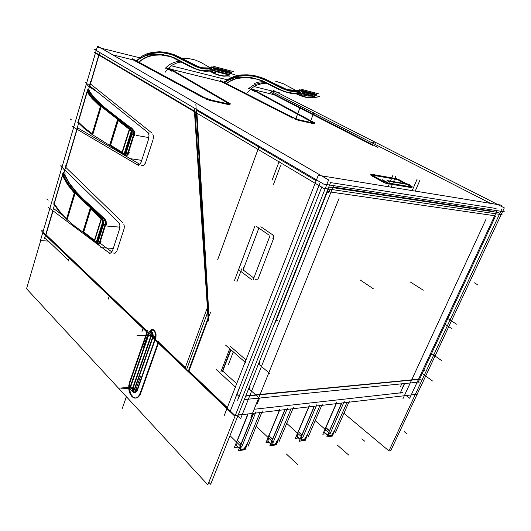<?xml version="1.0" encoding="UTF-8"?>
<svg xmlns="http://www.w3.org/2000/svg" width="531" height="531" viewBox="0 0 531 531"><rect width="100%" height="100%" fill="white"/><g stroke="black" fill="none" stroke-linecap="round" stroke-linejoin="round"><path stroke-width="0.8" d="M276.127 320.538L275.257 321.713L276.127 320.538M258.292 364.412L259.413 362.779L259.566 361.206L259.413 362.779L258.292 364.412M248.548 388.938L249.656 387.325L249.796 385.791L249.656 387.325L248.548 388.938M409.109 186.494L408.465 184.655L409.109 186.494M388.632 181.263L387.331 182.438L388.632 181.263M244.267 270.79L243.629 269.648L243.749 268.168L243.629 269.648L244.267 270.79M273.598 235.605L273.996 237.098L273.598 235.605M257.515 279.784L256.188 279.824L257.515 279.784M130.055 382.234L129.431 384.796L129.338 388.991L130.765 394.161L133.546 397.467L135.312 398.091L137.184 397.792L138.883 396.531L140.25 394.42L138.252 397.135L135.724 398.111L133.142 397.188L130.971 394.56L129.305 388.546L130.055 382.234M153.233 138.983L153.432 136.361L152.828 134.117L153.432 136.361L153.233 138.983M141.624 165.34L143.715 165.247L145.414 163.063L143.669 165.274L141.624 165.34M124.095 228.748L124.294 226.299L123.789 224.089L124.294 226.299L124.095 228.748M113.269 253.008L115.121 253.207L116.787 251.249L115.167 253.187L113.269 253.008M86.971 91.843L78.163 121.732M88.299 90.064L88.007 91.425L90.589 95.049L100.027 104.939L110.342 113.515L126.584 125.562L132.153 130.666L133.739 130.965L132.153 130.666L126.584 125.562L110.342 113.515L100.027 104.939L90.589 95.049L88.007 91.425L88.299 90.064M89.394 90.814L89.201 91.458L89.394 90.814M131.336 128.509L119.601 119.555L118.546 119.555L119.601 119.555L108.092 110.906L98.978 102.974L93.834 97.618L89.347 91.777L94.757 98.653L102.715 106.386L111.656 113.72L130.593 127.878L131.336 128.509L129.922 128.509L132.007 130.918L134.164 131.237M87.13 92.129L92.089 98.554L100.631 106.943L92.494 133.938L84.608 127.984L78.336 121.964L84.608 127.984L92.494 133.938L100.631 106.943L92.089 98.554L87.13 92.129L78.336 121.964L87.13 92.129M117.616 120.218L129.312 129.312L117.802 120.351L110.023 144.797L122.103 152.238L110.209 144.903L117.616 120.218M131.675 128.807L133.739 130.965L131.675 128.807L130.44 128.781L131.675 128.807M129.624 129.584L131.091 131.27L131.004 132.949L124.918 152.417L124.075 153.864L122.422 152.457L124.048 153.851L124.659 153.114L131.031 132.83L131.104 131.31L129.624 129.584L122.422 152.457L129.624 129.584M132.312 130.958L132.1 134.177L132.312 130.958M133.865 131.19L133.646 134.449L133.865 131.19M127.586 153.565L126.657 155.079L124.997 154.879M126.265 152.689L127.818 152.908L133.447 135.12L131.907 134.834L126.265 152.689L127.818 152.908L133.447 135.12L131.907 134.834L126.265 152.689M126.086 153.333L125.27 154.713L124.579 154.82M63.368 173.192L62.339 175.376M63.766 173.199L63.308 174.898L65.578 179.458L69.574 185.571L74.074 191.2L82.431 199.955L98.7 214.61L103.777 220.544L105.357 220.69L103.777 220.544L98.7 214.61L82.431 199.955L74.074 191.2L69.574 185.571L65.578 179.458L63.308 174.898L63.766 173.199M64.809 174.015L64.556 174.891L64.809 174.015M54.069 203.506L62.346 175.403M103.193 217.796L92.308 207.674L91.232 207.84L92.308 207.674L81.595 197.91L73.225 188.737L68.592 182.385L64.669 175.29L69.415 183.626L76.643 192.713L84.9 201.116L101.813 216.343L103.193 217.796L101.76 218.022L103.598 220.896L105.749 220.996M62.479 175.761L67.683 184.834L74.566 193.443L66.939 218.745L59.757 211.457L54.215 203.804L59.757 211.457L66.939 218.745L74.566 193.443L67.683 184.834L62.479 175.761L54.215 203.804L62.479 175.761M90.323 208.524L101.162 218.825L90.496 208.67L83.214 231.516L94.418 240.251L83.394 231.642L90.323 208.524M103.505 218.135L105.357 220.69L103.505 218.135L102.257 218.307L103.505 218.135M101.441 219.137L102.742 221.148L102.609 222.92L96.23 242.322L94.717 240.516L96.197 242.309L96.682 241.764L102.642 222.794L102.722 221.095L101.441 219.137L94.717 240.516L101.441 219.137M103.917 220.916L103.651 224.155L103.917 220.916M105.463 220.982L105.191 224.281L105.463 220.982M98.248 243.158L98.859 243.291L99.529 242.143L98.686 243.39L96.337 243.211M98.202 241.446L99.748 241.525L105.012 224.912L103.479 224.766L98.202 241.446L99.748 241.525L105.012 224.912L103.479 224.766L98.202 241.446M98.036 242.05L97.365 243.165L96.795 243.238M396.093 179.299L398.429 180.168L396.093 179.299M229.883 104.434L228.722 104.653L229.89 104.68L229.511 104.109M210.176 100.498L205.829 99.012L210.176 100.498M314.332 123.477L313.549 123.657L314.379 123.63L313.881 123.112M298.309 120.245L294.506 118.937L298.309 120.245M385.931 183.314L384.53 182.79L385.931 183.314M211.205 68.121L207.614 68.426L203.439 68.061L198.674 66.806L174.029 54.62L164.783 52.357L158.557 52.204L152.118 53L161.324 52.151L168.971 53.067L174.029 54.62L180.221 57.388L193.257 64.497L198.674 66.806L203.439 68.061L207.614 68.426L211.205 68.121L205.623 68.393L199.815 67.225M210.741 70.776L204.993 71.088L197.857 69.621L191.14 66.727L174.075 57.7L164.736 55.038L155.125 54.919L148.707 56.167L142.454 59.18L139.454 61.603L144.299 58.045L149.33 55.981L154.461 54.992L164.71 55.038L169.721 56.147L174.646 57.945L194.26 68.22L199.457 70.112L204.92 71.081L210.741 70.776M211.464 68.632L207.176 69.11L202.045 68.632L196.058 66.8L173.451 55.337L167.471 53.538L162.712 52.861L156.114 52.941L151.036 53.691L144.551 56.06L151.036 53.691L156.114 52.941L162.712 52.861L167.471 53.538L173.451 55.337L196.058 66.8L202.045 68.632L207.176 69.11L211.464 68.632M215.659 68.911L213.07 68.625L215.659 68.911M215.048 70.703L212.387 70.596L215.048 70.703M230.6 73.61L230.852 73.105L230.328 72.72L230.846 73.139L230.089 73.417M180.467 61.092L175.987 61.868L171.573 63.481L168.354 65.466L165.254 68.293L168.354 65.466L171.573 63.481L175.987 61.868L180.467 61.092M233.494 77.254L241.797 75.342L246.736 75.083L255.365 75.887L263.542 78.402L281.191 87.21L287.357 89.679L293.192 90.94L299.179 90.861L291.393 90.655L286.594 89.407L281.125 87.17L267.903 80.334L261.624 77.652L256.5 76.112L248.754 75.097L239.395 75.661L248.754 75.097L256.5 76.112L261.624 77.652L267.903 80.334L281.125 87.17L286.594 89.407L291.393 90.655L295.588 91.066L299.179 90.861L286.786 89.493L263.721 78.475L255.225 75.86L247.758 75.09L239.952 75.568L235.625 76.517L231.37 78.203L227.255 80.805L231.217 78.283M265.885 82.564L260.748 82.995L255.657 84.263L251.946 86.062L248.382 88.796M298.707 93.303L292.966 93.443L285.811 91.943L279.067 89.148L261.869 80.513L252.437 77.851L242.727 77.493L236.229 78.462L229.916 81.057L226.883 83.194L231.775 80.068L236.866 78.309L242.056 77.539L252.411 77.845L262.447 80.752L282.207 90.582L287.417 92.427L292.893 93.443L298.707 93.303L299.431 91.378L294.851 91.697L289.309 90.993L282.771 88.836L266.316 80.506L258.796 77.513L252.942 76.125L244.884 75.661L239.461 76.119L232.591 78.004L229.565 79.55L232.591 78.004L239.461 76.119L244.884 75.661L252.942 76.125L258.796 77.513L266.316 80.506L282.771 88.836L289.309 90.993L294.851 91.697L299.431 91.378L298.707 93.303M302.683 93.257L300.36 93.164L302.683 93.257M315.394 95.527L315.626 94.956L315.149 95.268M303.287 91.637L301.044 91.398L303.287 91.637M235.339 398.038L318.587 186.374M222.954 370.598L230.912 349.863L222.954 370.598M422.47 370.817L424.488 370.645M417.771 383.103L495.649 215.944M493.91 219.217L493.087 219.104M237.649 400.235L322.171 186.049M244.326 399.564L416.702 382.313M418.209 382.167L419.424 382.041M328.762 187.038L498.463 212.566M432.035 354.462L430.024 354.595M236.514 394.015L239.441 396.723M245.694 396.119L421.143 379.207M446.876 318.388L447.839 318.374M217.65 259.812L258.982 146.609M330.09 189.242L328.649 192.853M328.005 191.266L325.802 194.479M275.722 320.545L277.846 320.518M274.912 322.582L276.591 320.538M382.254 179.67L388.095 182.856M409.574 186.315L409.872 184.41L387.126 180.527L386.78 182.75M389.283 181.416L388.334 181.509L387.663 182.624M495.031 212.022L328.775 187.005M408.412 184.669L409.268 185.113L409.474 186.554M409.069 184.722L388.599 181.237M259.964 361.697L259.672 360.927M259.699 361.113L259.686 363.118L257.993 365.162M248.209 389.8L249.125 388.957M249.855 385.645L249.988 387.517L248.382 389.601M416.45 394.327L235.313 415.441M234.204 415.574L153.14 338.141M148.627 333.826L42.772 232.717M44.564 238.718L54.461 205.178M63.408 174.838L78.641 123.205M88.06 91.292L99.536 52.383M402.856 398.967L486.223 218.812L402.856 398.967M403.142 386.283L404.051 386.183M402.08 388.586L404.396 383.548M406.076 395.535L409.686 398.283L496.79 211.152M237.775 416.045L240.589 418.72L333.315 186.262M339.063 198.481L250.891 417.306L339.063 198.481M259.586 398.038L257.17 404.031M404.615 383.528L399.923 393.71L404.615 383.528M248.09 446.146L262.38 411.007L248.09 446.146M230.016 435.593L241.698 447.122L255.995 411.744M247.711 414.326L234.33 447.673L237.636 447.175L234.33 447.673L247.711 414.326M240.39 449.91L240.994 446.425M241.386 444.148L237.257 440.093M247.008 445.091L245.149 449.671L238.253 450.746L253.333 413.344M254.137 409.248L402.571 392.615M335.32 432.838L349.365 400.991L335.32 432.838M315.222 420.658L330.123 433.635L344.188 401.589M336.667 402.458L322.808 434.239L325.808 433.781L322.808 434.239L336.667 402.458M327.488 435.247L324.454 432.592M328.583 436.203L329.339 432.951M329.804 430.96L325.662 427.362M334.205 431.876L332.36 436.07L326.744 436.947L341.592 403.056M331.596 435.739L335.114 430.17M328.43 435.991L331.968 435.44M327.514 435.188L324.308 432.38M308.199 436.98L322.344 404.104L308.199 436.98M286.713 423.433L302.643 437.823L316.808 404.741M309.241 405.611L295.296 438.414L298.389 437.942L295.296 438.414L309.241 405.611M300.008 439.416L297.035 436.714M301.163 440.464L301.88 437.132M302.325 435.062L298.176 431.318M307.091 435.984L305.232 440.299L299.232 441.234L314.186 406.248M304.382 439.967L307.993 434.212M300.997 440.245L304.774 439.661M300.028 439.369L296.869 436.495M279.187 441.4L293.417 407.436L279.187 441.4M256.181 426.24L273.233 442.31L287.483 408.12M279.89 408.989L265.872 442.887L269.064 442.403L265.872 442.887L279.89 408.989M270.618 443.87L267.71 441.115M271.832 445.024L272.496 441.613M272.921 439.442L268.779 435.553M278.091 440.378L276.233 444.825L269.801 445.828L284.835 409.673M275.284 444.487L278.994 438.54M271.646 444.799L275.695 444.168M270.631 443.836L267.524 440.889M400.361 386.9L401.781 383.807M244.087 449.332L247.904 443.179M240.185 449.677L244.525 449.007M501.005 206.234L501.51 205.145L501.005 206.234L501.51 205.145L318.255 175.323L224.274 415.342L318.255 175.323L501.51 205.145L318.255 175.323L224.274 415.342M216.217 369.53L235.824 387.504L216.217 369.53M245.581 362.6L225.529 345.084L245.581 362.6M504.284 207.9L273.299 90.396L272.987 91.259L273.299 90.396L504.284 207.9L390.789 450.534L389.575 449.525L390.789 450.534L504.284 207.9M269.237 235.233L255.856 225.994L269.237 235.233M258.385 227.733L258.245 228.43M254.767 226.465L238.917 268.759L254.767 226.465M330.607 182.392L210.681 484.259L330.607 182.392L210.681 484.259L208.836 482.274M239.262 270.226L252.139 280.043L239.262 270.226M243.53 267.531L243.065 269.675L244.214 270.976M207.827 484.823L26.55 288.731L40.681 240.609L26.55 288.731L207.827 484.823L328.603 179.949L97.784 46.177L97.472 47.239L97.784 46.177L328.603 179.949L207.827 484.823M255.511 279.718L256.944 279.764M253.221 279.638L269.615 236.733L253.221 279.638M272.874 238.545L273.425 237.058L273.027 235.552M501.828 209.187L388.944 450.872L343.929 413.33L388.944 450.872L501.828 209.187L388.944 450.872L343.929 413.33M490.372 203.333L271.009 91.199M220.843 371.965L229.737 348.754L220.843 371.965M230.115 346.159L245.966 359.952L230.115 346.159M200.459 105.682L200.426 105.184L199.092 104.892M208.71 321.069L195.873 104.195M208.869 315.653L187.987 372.125M43.25 230.892L41.332 230.759L43.25 230.892L41.332 230.759L148.806 333.309M241.645 414.611L234.841 415.401L153.572 337.855L234.841 415.401L241.645 414.611L234.841 415.401L153.572 337.855M194.227 108.039L208.112 318.255M502.134 214.697L323.644 188.286L94.372 52.43L95.553 52.735L196.702 112.691M48.348 241.087L40.402 240.589L97.186 47.166L140.556 58.045M279.406 92.872L254.09 86.52M228.277 80.048L171.287 65.751M68.964 260.887L44.631 237.523M413.191 394.633L417.592 394.121M372.735 142.534L375.749 143.184M149.019 133.447L85.119 82.172L149.019 133.447M89.752 84.462L90.755 81.077M147.293 132.119L148.288 133.069L148.999 135.133L148.434 139.514L148.999 135.133L148.288 133.069L147.293 132.119M141.067 162.42L148.879 138.226L141.067 162.42M141.452 161.125L140.642 163.203L139.401 164.577L138 164.962L136.898 164.451L138 164.962L139.401 164.577L140.642 163.203L141.452 161.125M73.849 126.677L72.17 126.385L138.671 165.539L72.17 126.385L73.849 126.677M76.212 130.38L76.617 129.006M87.827 91.578L87.489 91.684L87.827 91.571M88.086 89.898L87.515 90.628L87.92 91.671L89.779 92.022M89.839 89.912L89.394 90.489L89.706 91.259M88.451 89.215L87.164 90.084L87.462 91.637M78.15 121.712L77.712 122.263L78.276 122.794M87.628 91.206L91.312 96.237L96.456 101.773L101.607 106.539L103.333 106.744M102.437 106.14L100.936 105.961L110.335 113.674L118.752 119.833L120.198 119.833M119.223 119.289L117.962 119.283L130.52 129.033L132.192 129.073M118.34 119.548L117.623 120.809M130.367 128.9L129.969 129.04M130.208 128.767L129.816 128.907M130.407 128.933L129.717 129.391L129.657 130.201M130.248 128.801L129.577 129.232L129.484 130.022M131.927 130.739L131.456 130.905M134.642 131.861L134.794 134.914L134.429 135.956L133.812 135.85M131.761 130.453L130.639 130.234L131.416 130.925L131.887 132.458L131.369 135.418M125.362 155.098L126.763 156.738L134.721 131.615L131.542 127.845M119.336 118.911L132.086 128.714M102.543 105.795L120.099 119.515M89.288 91.179L94.857 98.328L103.18 106.399M87.164 91.179L92.792 98.394L101.222 106.558L92.673 134.914L83.911 128.25L77.957 122.429L87.164 91.179M100.558 106.001L118.426 119.913L110.408 145.846L91.996 134.416L100.558 106.001M122.522 153.326L109.612 145.361L117.636 119.389L130.122 129.179M131.396 130.891L123.896 154.654L121.898 152.888L129.518 128.655L131.137 130.334M131.416 130.818L130.52 134.92L124.121 155.198L123.896 154.654M124.062 154.441L124.028 153.844M124.274 154.78L126.584 155.231M128.588 152.337L129.206 152.43L128.787 153.751L127.241 155.211M126.139 151.959L124.871 154.461L123.882 154.8L123.039 154.348L124.075 154.488M132.484 134.177L130.905 133.706M125.515 153.187L124.858 152.855M125.495 153.24L131.549 134.084L134.224 134.549L128.17 153.651L125.495 153.24M48.427 207.435L95.534 242.733L48.427 207.435M96.31 243.311L98.726 245.123L96.31 243.311M98.753 245.143L110.236 253.745L98.753 245.143M112.831 249.782L111.092 252.783L109.89 253.148L108.596 252.471L109.89 253.148L111.092 252.783L112.831 249.782M112.466 251.004L119.76 228.403L112.466 251.004M118.307 222.263L119.422 223.704L119.873 225.35L119.349 229.598L119.873 225.35L119.422 223.704L118.307 222.263M62.273 166.084L60.607 165.864L119.9 223.763L60.607 165.864L62.273 166.084M65.14 167.929L66.083 164.749M53.604 202.039L54.109 202.43M63.143 175.237L62.784 175.369L62.618 174.473L53.804 204.408L54.149 204.641M65.14 174.062L64.862 174.599M64.901 175.184L65.081 175.555L63.229 175.363L62.93 174.049L63.567 173.013M65.267 173.066L64.762 173.883L64.994 174.852M54.341 202.576L54.534 201.933M63.999 172.144L62.758 173.119L62.618 174.473M53.976 203.154L53.804 204.408M63.136 175.23L62.777 175.363M64.888 175.217L65.432 176.385M62.983 174.785L66.176 180.932L70.796 187.529L75.502 193.092L77.234 193.092M75.316 192.906L74.679 194.047M75.15 192.713L74.466 193.782L75.13 192.7M75.263 192.839L74.619 193.988M76.384 192.434L74.884 192.421L83.566 201.262L91.405 208.185L92.879 207.953M91.199 208.019L90.529 209.214L91.186 208.006M91.949 207.375L90.668 207.575L102.304 218.633L104.003 218.414M91.007 207.853L90.336 209.048M102.151 218.46L101.746 218.639M102.012 218.307L101.607 218.48M102.184 218.5L101.786 218.686M102.045 218.347L101.647 218.526M103.532 220.664L103.047 220.85M106.074 221.334L106.419 224.195L105.994 225.589L105.384 225.536M103.386 220.292L102.297 220.186L103.426 222.31L102.954 225.33M97.817 243.41L98.746 245.176L106.18 221.699L105.198 219.469L103.386 217.172M100.505 240.941L101.116 240.981L100.724 242.216L99.29 243.437M98.076 240.782L97.213 242.767L96.164 243.284L95.195 242.72L96.164 242.76M94.81 241.12L94.91 239.893M96.443 243.218L98.666 243.417M66.979 219.283L67.118 218.168M67.238 219.509L66.919 218.885L67.304 218.248M66.986 219.29L67.105 218.201M64.623 174.653L69.508 183.321L77.075 192.799M76.484 192.103L83.871 199.729L92.772 207.681M92.055 207.024L103.884 218.108M62.525 174.799L67.457 183.553L75.117 193.151L67.098 219.734L59.12 211.584L53.877 204.163L62.525 174.799M74.506 192.501L82.013 200.227L91.08 208.305L83.573 232.578L74.24 225.715L66.481 219.137L74.506 192.501M94.803 241.386L82.829 232.027L90.336 207.721L101.906 218.825M102.994 220.916L96.005 243.065L94.226 240.868L101.355 218.214L102.822 220.232M103.034 220.796L101.129 228.045L96.151 243.809L96.005 243.065M104.043 224.089L102.503 223.684M97.478 241.937L96.854 241.578M97.452 242.01L103.107 224.109L105.769 224.328L100.107 242.182L97.452 242.01M377.826 147.379L270.584 92.381M221.513 81.721L292.933 118.221L221.513 81.721L170.896 69.209L221.042 81.595M294.698 118.433L220.378 80.506M396.863 178.728L370.598 174.128M399.126 179.763L396.06 178.622M504.45 211.796L323.724 184.138L93.881 49.064L96.443 49.702M412.156 186.713L409.713 185.405M406.899 183.899L398.19 179.232M411.352 186.826L412.242 186.879L411.021 186.142M386.21 182.651L412.361 187.038M383.847 181.562L387.066 182.757M370.751 174.433L384.809 182.12M371.673 174.354L370.691 174.268L371.866 175.011M230.66 104.01L168.705 67.935M227.938 103.804L230.102 104.063L228.941 103.021M210.389 99.868L228.934 104.036M204.083 97.405L211.371 100.08M132.186 58.622L206.015 98.461M133.321 59.91L204.249 98.262L133.308 59.917L112.705 54.826L134.416 60.195M233.866 71.665L214.418 66.574L208.245 68.001L202.457 67.782L196.948 66.322L191.625 64.005L175.953 55.636L170.551 53.525L164.982 52.191L159.273 51.766L153.519 52.144L147.684 53.412L141.883 56.16L136.381 60.879M210.873 68.187L201.209 62.618L195.196 60.036L188.917 58.622L182.452 58.576M136.952 59.89L137.569 60.242M212.347 70.703L205.922 71.406L199.935 70.523L194.28 68.519L185.326 63.833M182.233 62.074L176.259 58.954L170.219 56.571L160.946 54.965L154.64 55.217L148.368 56.518L142.275 59.545L139.348 61.954M213.356 67.815L207.794 68.751L202.537 68.38L197.519 67.006L173.664 55.085L168.719 53.505L163.648 52.635L153.306 52.987L148.063 54.262L142.872 56.784M215.805 71.572L215.394 72.787L210.581 71.074M216.741 68.804L211.61 66.919L211.126 68.36M230.069 73.47L230.56 72.063L216.947 68.519L215.885 68.247L215.4 69.68M229.511 75.09L214.843 71.327M229.989 73.185L230.408 72.236L229.956 71.625M215.32 69.388L215.739 68.426L215.168 67.829M229.704 76.192L228.084 76.026L228.496 74.831M229.432 72.103L231.058 72.289L230.866 72.833M231.31 73.789L231.735 72.614L230.859 72.886M228.084 76.019L223.79 76.205L219.734 75.561L214.617 73.736L209.732 71.207M207.488 68.054L208.152 68.453M208.975 67.922L209.712 68.346M230.673 73.623L230.786 73.218M181.794 61.828L177.082 62.857L172.475 64.961L168.061 68.592L165.101 72.349M234.987 74.745L213.23 69.116L206.24 70.603L201.88 70.484L197.711 69.674L189.806 66.574L171.759 57.096L162.294 54.414L152.556 54.281L146.052 55.543L139.726 58.589L136.679 61.045M299.325 119.853L292.76 117.437M313.761 123.106L298.528 119.681M313.197 122.057L314.591 123.073L312.938 122.913M251.362 88.518L314.949 122.993M495.755 214.073L496.007 213.794M224.314 81.562L225.35 82.119M297.114 91.06L283.468 83.832L275.483 81.124M318.474 93.795L302.511 89.62L296.364 90.761L290.583 90.429L285.074 88.976L263.993 78.754L258.551 76.696L252.935 75.322L247.18 74.778L241.373 74.951L235.485 75.933L229.618 78.256L224.055 82.385M254.137 83.593L258.099 82.265L263.449 81.449M293.484 90.761L293.948 91.013M302.889 94.989L307.774 96.051L311.624 96.157M295.389 90.801L295.966 91.093M315.421 97.146L314.724 97.299M313.363 97.525L309.354 97.717L305.551 97.253L300.719 95.839L296.106 93.788M315.991 95.686L316.416 94.604M314.571 97.704L319.383 96.556L301.535 91.943L296.829 92.952L292.369 93.111L284.012 91.471L278.118 89.082L259.984 80.022L250.453 77.34L240.643 76.962L234.085 77.931L227.706 80.533L224.64 82.683M313.463 97.817L308.909 97.697M266.96 83.095L261.557 83.706L256.234 85.378L252.391 87.681L248.734 91.153M248.627 91.279L247.738 92.387M314.498 97.89L313.277 97.764L313.682 96.688M313.449 97.299L305.816 97.054L296.597 93.768M314.611 94.233L315.832 94.379L315.673 94.803M314.996 95.188L315.407 94.332L314.956 93.768M302.949 92.069L303.347 91.08L302.783 90.648M303.028 92.334L303.513 91.047L315.56 94.179L315.082 95.447M302.478 93.814L314.525 96.907M303.254 94.014L302.849 95.102L298.23 93.403M303.407 91.332L299.564 89.825L299.072 91.14M273.153 86.361L284.045 91.597L291.831 93.595L295.973 93.795L300.314 93.29L301.309 90.695L295.568 91.412L290.145 90.881L284.955 89.394L265.142 79.67L260.077 77.652L254.873 76.212L249.53 75.488L238.678 76.006L233.189 77.526L227.859 80.447M270.033 84.681L257.927 79.384L248.574 77.699L242.202 77.772L235.864 78.8L229.717 81.409L226.764 83.54M44.743 234.231L69.807 258.152M69.475 257.117L68.293 260.96M139.746 394.467L158.557 341.214M140.29 392.86L138.538 396.332L136.56 397.865L134.356 398.077L132.146 396.883L130.108 394.009L128.914 390.039L128.774 385.679L129.71 381.703M147.432 330.621L129.146 383.269M143.423 327.368L141.983 331.556M109.585 295.123L108.264 299.152M134.602 388.387L133.712 390.225L132.246 390.59M137.702 389.064L136.932 391.174L135.213 392.694L133.719 392.595L131.987 390.856M129.637 388.36L149.417 331.556L152.019 334.032L132.106 390.989L129.637 388.36M150.446 332.067L149.709 331.331L149.576 331.709M149.868 331.988L151.381 331.981L152.483 333.402L152.855 335.678L152.311 337.835M149.603 331.736L151.634 329.585L153.28 329.598L154.76 330.8L156.028 334.251L155.975 336.959L155.191 339.329M134.117 389.92L132.657 389.415M153.884 336.01L151.488 335.546M134.071 390.053L135.79 390.126L137.058 391.135L155.988 337.298L154.667 336.329L152.941 336.183L134.071 390.053M132.538 390.663L134.682 392.097L136.746 390.683L134.682 392.097L132.538 390.663M155.364 338.001L155.769 334.862L154.475 331.165L152.616 330.123L151.328 330.528L150.253 331.742L151.328 330.528L152.616 330.123L154.475 331.165L155.769 334.862L155.364 338.001L153.041 337.152L155.364 338.001L137.177 389.741L134.901 388.918L153.041 337.152L134.901 388.918L137.177 389.741L155.364 338.001M130.214 128.767L129.869 128.88L130.214 128.767M126.039 153.326L125.25 154.74L124.539 154.786M125.714 152.55L125.057 152.211L125.714 152.55M131.356 134.688L130.699 134.356L131.356 134.688M97.996 242.043L97.286 243.231L96.662 243.085M97.664 241.333L97.047 240.974L97.664 241.333M102.934 224.646L102.31 224.294L102.934 224.646M216.203 68.326L215.964 67.975L216.203 68.326M229.85 72.574L216.17 69.023L215.905 69.807L216.17 69.023L229.85 72.574L229.584 73.344L229.85 72.574M229.644 71.539L216.283 68.087M208.557 67.968L209.26 68.386M228.184 75.727L223.982 75.933L220.007 75.336L214.975 73.59L210.176 71.141M205.51 68.38L204.973 68.054M294.738 90.801L295.269 91.08M313.947 97.2L314.956 96.821L314.73 96.363M314.976 94.027L314.724 93.708L314.976 94.027M314.943 94.644L303.705 91.73L303.44 92.44L303.705 91.73L314.943 94.644L314.677 95.341L314.943 94.644M303.739 91.106L303.493 90.781L303.739 91.106M130.872 386.223L131.243 388.606L132.119 388.792L132.631 388.088L150.724 336.309L150.784 334.795L150.107 333.753L149.403 333.793L148.879 334.543L130.872 386.223L131.243 388.606L132.119 388.792L132.631 388.088L150.724 336.309L150.326 333.913L149.403 333.793L148.879 334.543L130.872 386.223M150.897 331.795L151.7 331.55L152.855 333.229L153.286 336.096L152.523 332.685L151.308 331.902L150.346 332.174M151.123 336.608L152.609 337.132L151.123 336.608M133.016 388.4L134.469 388.911L133.016 388.4M150.592 336.687L150.379 336.163M132.345 390.312L133.367 390.484L134.31 389.966M124.148 153.857L131.164 131.628M96.25 242.335L102.795 221.553M170.219 53.425L163.389 52.277L154.501 52.596L148.521 53.97L142.547 56.936L148.474 53.983L154.222 52.635L163.356 52.27L170.219 53.425M215.513 67.882L213.495 67.782L215.513 67.882M314.744 93.715L303.765 90.881M303.128 90.701L301.316 90.609L303.128 90.701M152.636 332.379L151.415 331.975L150.154 332.26L151.7 332.008M87.529 90.542L87.29 90.92M87.177 91.126L86.971 91.85M87.263 90.854L77.878 122.701M131.794 130.507L130.818 130.321M126.663 156.572L124.148 155.098L126.677 156.585L134.642 131.436M123.444 154.667L123.949 154.733M98.673 244.977L106.12 221.48M96.642 243.198L96.131 242.68M253.333 89.586L274.315 94.77M230.142 71.678L215.473 67.855M230.826 72.428L230.275 71.804M209.566 67.842L210.316 68.273M206.678 68.366L205.557 68.081M170.902 69.209L222.947 82.073M296.026 90.781L296.623 91.08M315.142 93.821L303.095 90.682M132.677 390.67L132.863 390.166M151.368 331.523L151.786 331.663L151.614 332.147M245.82 395.801L418.043 379.26L245.82 395.801M408.312 184.609L388.845 181.297L408.312 184.609M247.884 414.492L237.516 440.345L247.884 414.492M240.955 444.042L237.423 440.571L240.955 444.042M253.592 413.31L241.22 443.982L253.592 413.31M236.541 445.774L237.085 442.569L236.541 445.774L239.196 448.403L236.541 445.774M259.971 412.567L247.512 443.259L244.061 448.834L240.483 449.392L244.061 448.834L247.512 443.259L259.971 412.567M240.782 446.213L240.224 449.425L240.782 446.213M346.982 402.425L334.736 430.249L331.55 435.287L328.689 435.732L331.55 435.287L334.736 430.249L346.982 402.425M336.335 403.666L325.908 427.574L336.335 403.666M329.393 430.9L325.815 427.794L329.393 430.9M341.805 403.029L329.632 430.807L341.805 403.029M324.726 432.533L325.41 429.533L324.726 432.533L327.581 435.035L324.726 432.533M329.127 432.765L328.43 435.772L329.127 432.765M319.947 405.578L307.608 434.292L304.343 439.502L301.269 439.98L304.343 439.502L307.608 434.292L319.947 405.578M308.923 406.865L298.422 431.544L308.923 406.865M301.907 434.989L298.329 431.763L301.907 434.989M314.405 406.222L302.152 434.902L314.405 406.222M297.3 436.655L297.944 433.581L297.3 436.655L300.101 439.197L297.3 436.655M301.668 436.947L301.004 440.02L301.668 436.947M291.015 408.95L278.602 438.619L275.244 444.009L271.932 444.52L275.244 444.009L278.602 438.619L291.015 408.95M279.585 410.284L269.031 435.792L279.585 410.284M272.496 439.356L268.938 436.017L272.496 439.356M285.074 409.64L272.748 439.283L285.074 409.64M267.976 441.055L268.573 437.916L267.976 441.055L270.71 443.644L267.976 441.055M272.284 441.414L271.673 444.56L272.284 441.414M249.656 361.91L320.014 183.042L249.656 361.91M330.514 182.618L496.067 208.477L330.514 182.618M493.352 211.311L332.99 187.071L493.352 211.311M273.259 235.266L260.874 226.757L273.259 235.266M258.697 228.469L243.981 267.551L258.697 228.469M230.487 410.636L239.654 387.338L230.487 410.636M236.66 383.721L222.847 371.142L223.06 370.592L222.847 371.142L236.66 383.721M244.532 270.989L253.831 278.038L244.532 270.989M196.802 110.481L208.962 315.653L196.802 110.481L316.124 180.759L196.802 110.481M208.537 318.089L188.95 371.03L227.308 407.602L188.95 371.03L208.537 318.089M258.073 278.987L273.823 237.948L258.073 278.987M207.402 307.535L185.312 367.565L158.749 342.236L185.312 367.565L207.402 307.535L184.874 368.76M147.213 331.244L143.775 327.966L147.213 331.244M147.492 332.054L130.248 381.663L147.492 332.054M140.662 393.418L158.603 342.654L140.662 393.418M207.375 298.535L195.05 112.087L207.375 298.535M99.098 54.72L194.432 111.132L99.098 54.72M91.106 81.801L90.469 83.971L152.039 133.142L90.469 83.971L98.972 55.158L91.106 81.801M145.647 162.426L153.047 139.633L145.647 162.426M77.539 127.785L124.095 155.065L77.539 127.785M126.79 156.645L139.792 164.265L126.79 156.645M76.915 129.889L65.844 167.431L123.006 222.914L65.844 167.431L76.915 129.889M117.012 250.652L123.922 229.352L117.012 250.652M53.684 208.63L62.14 214.929L53.684 208.63M100.027 243.138L111.888 251.979L100.027 243.138M109.525 295.309L45.985 234.729L53.02 210.873L45.985 234.729L109.525 295.309M273.863 94.657L372.994 145.574L273.863 94.657M395.794 179.252L371.959 175.091L395.794 179.252M228.728 103.631L168.871 68.711L228.728 103.631M210.681 100.624L228.23 104.554L210.681 100.624M251.229 89.062L312.985 122.608L251.229 89.062M313.144 123.577L298.721 120.345L313.144 123.577M386.442 183.434L411.591 187.622L386.442 183.434M370.983 175.403L383.986 182.518L370.983 175.403M410.709 186.759L409.593 186.162L410.709 186.759M404.668 183.52L398.854 180.401L404.668 183.52M229.239 74.333L215.566 70.809L229.239 74.333M303.108 93.343L314.339 96.23L303.108 93.343M230.64 349.551L222.071 371.879M326.598 193.749L276.684 319.323M492.41 215.407L331.005 192.056L492.41 215.407M421.475 372.954L432.519 380.959M337.65 445.403L348.847 455.22M404.423 431.769L407.158 433.953M430.754 353.015L441.998 360.854M410.277 281.948L423.253 290.218M474.409 282.797L477.528 284.662M240.862 263.535L234.383 280.813M279.147 161.371L272.144 180.055M252.743 231.835L246.105 249.543M280.494 165.765L273.511 184.33M241.731 268.885L241.193 270.312M240.789 271.394L236.892 281.755M447.049 318.009L456.501 324.156M328.483 189.003L327.667 191.067M275.682 321.852L275.543 322.191M388.121 186.693L393.073 174.898M391.181 187.191L395.754 176.332M415.215 191.1L419.736 180.606M412.175 190.609L417.074 179.206M495.031 215.785L326.996 191.479M444.354 323.797L452.054 328.855M360.25 280.063L373.393 288.877M258.491 363.908L269.582 373.452M286.435 454.032L297.665 464.598M361.843 438.812L364.605 441.142M248.707 388.533L259.546 398.323M122.289 408.452L126.378 396.71L122.289 408.452M143.357 327.567L109.944 295.707L143.357 327.567M89.347 91.777L88.06 91.518L89.347 91.777M102.715 106.386L101.481 106.24L102.715 106.386M64.669 175.29L63.388 175.137L64.669 175.29M76.643 192.713L75.402 192.713L76.643 192.713M210.641 312.022L209.3 315.646M207.714 312.274L186.388 370.107M99.284 54.102L90.071 85.318M148.972 137.582L136.5 135.418L148.972 137.582M141.737 160.349L129.166 158.477L141.737 160.349M77.997 126.232L65.399 168.938M71.539 119.94L70.132 118.917M88.465 86.208L96.045 91.146M87.701 85.703L95.261 90.635M63.255 168.778L63.972 169.362M48.095 200.227L46.781 199.059M113.302 248.415L100.81 247.672L113.302 248.415M119.926 227.135L107.654 226.146L119.926 227.135M249.032 88.445L254.98 91.684M205.291 98.036L200.167 95.275M165.984 67.802L172.024 71.333M295.833 118.805L299.836 108.118M310.157 122.296L314.246 111.563M132.664 387.988L121.3 388.871M132.611 387.092L119.083 388.128L132.611 387.092M149.244 333.488L130.513 387.238M148.687 332.014L143.483 346.969M150.558 335.406L137.091 335.751L150.558 335.406M132.279 389.104L151.096 335.247M135.538 390.564L140.655 375.988M136.819 390.756L155.736 336.946M233.301 351.874L228.463 364.445M223.06 370.592L222.595 371.8M112.705 54.826L132.75 59.777"/></g></svg>

